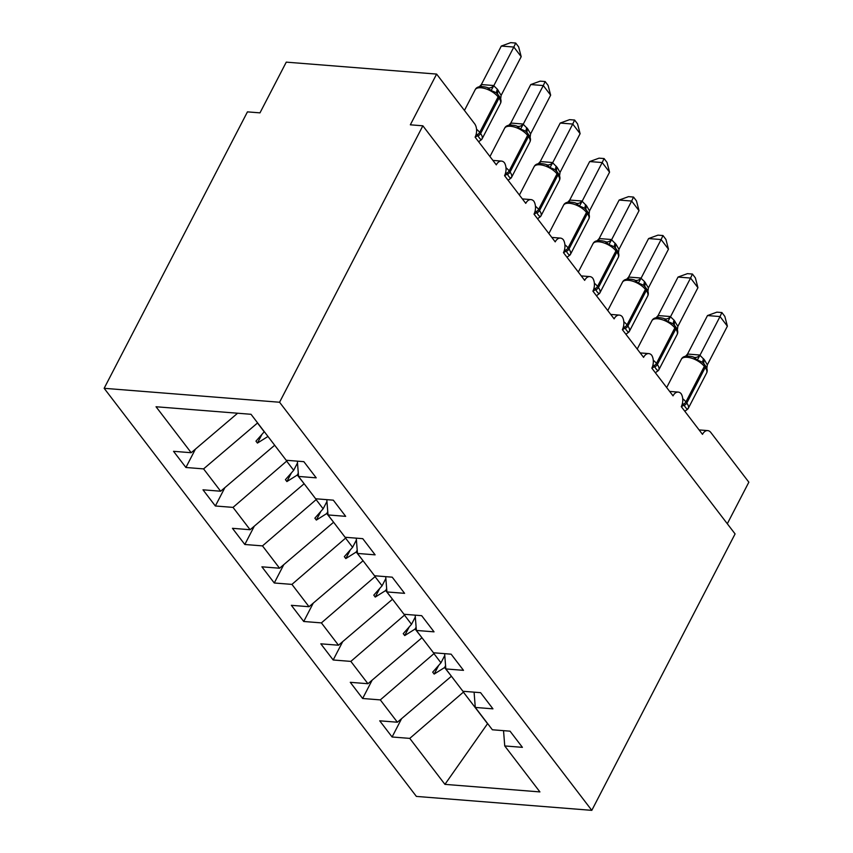<?xml version="1.0" encoding="UTF-8"?>
<svg xmlns="http://www.w3.org/2000/svg" width="853" height="853" viewBox="0 0 853 853"><rect width="100%" height="100%" fill="white"/><g stroke="black" fill="none" stroke-linecap="round" stroke-linejoin="round"><path stroke-width="1.28" d="M104.151 388.307L247.445 111.871L259.973 112.863L286.267 62.141L436.619 74.083L410.336 124.815L422.864 125.807L279.571 402.243L104.151 388.307L416.381 796.414L591.801 810.35L279.571 402.243M436.619 74.083L474.62 123.749A9.575 5.896 -85.5 0 1 475.1 137.141L496.307 164.853A9.575 5.896 94.5 0 1 501.479 161.089A9.575 5.896 94.5 0 1 504.358 162.656A9.575 5.896 -85.5 0 1 504.549 175.633L525.757 203.355A9.575 5.896 94.5 0 1 530.939 199.591A9.575 5.896 94.5 0 1 533.818 201.159A9.575 5.896 -85.5 0 1 534.01 214.135L555.218 241.857A9.575 5.896 94.5 0 1 560.389 238.094A9.575 5.896 94.5 0 1 563.268 239.661A9.575 5.896 -85.5 0 1 563.46 252.637L584.668 280.36A9.575 5.896 94.5 0 1 589.85 276.596A9.575 5.896 94.5 0 1 592.728 278.153A9.575 5.896 -85.5 0 1 592.92 291.14L614.128 318.862A9.575 5.896 94.5 0 1 619.299 315.098A9.575 5.896 94.5 0 1 622.189 316.655A9.575 5.896 -85.5 0 1 622.37 329.642L643.578 357.364A9.575 5.896 94.5 0 1 648.76 353.59A9.575 5.896 94.5 0 1 651.639 355.157A9.575 5.896 -85.5 0 1 651.831 368.144L673.038 395.856A9.575 5.896 94.5 0 1 678.21 392.092A9.575 5.896 94.5 0 1 681.099 393.659A9.575 5.896 -85.5 0 1 681.28 406.636L702.488 434.358A9.575 5.896 94.5 0 1 707.67 430.594L699.087 429.912M451.386 676.194L444.584 667.536L445.575 665.628M401.614 718.631L392.092 736.992L379.724 720.817L397.391 722.224L451.312 676.333M503.537 730.658L504.741 745.938L522.409 747.345L510.041 731.17L492.373 729.773L475.281 707.436L474.087 692.156M421.926 637.703L415.123 629.034L416.115 627.126M372.153 680.129L362.642 698.49L350.274 682.315L367.942 683.722L421.862 637.831M475.281 707.436L492.949 708.843L480.58 692.668L462.912 691.271L445.831 668.933L444.626 653.654M392.476 599.201L385.673 590.532L386.665 588.623M342.703 641.627L333.182 659.987L320.813 643.823L338.481 645.22L392.401 599.339M445.831 668.933L463.499 670.341L451.13 654.176L433.463 652.769L416.371 630.442L415.176 615.152M363.015 560.698L356.213 552.03L357.204 550.121M313.243 603.135L303.732 621.485L291.363 605.321L309.031 606.718L362.951 560.837M416.371 630.442L434.038 631.838L421.67 615.674L404.002 614.267L386.921 591.939L385.716 576.649M333.566 522.196L326.763 513.538L327.744 511.619M283.793 564.633L274.271 582.994L261.903 566.818L279.571 568.226L333.491 522.335M386.921 591.939L404.589 593.336L392.22 577.172L374.552 575.764L357.46 553.437L356.266 538.158M304.105 483.694L297.302 475.036L298.294 473.127M254.333 526.13L244.822 544.491L232.453 528.316L250.11 529.724L304.041 483.832M357.46 553.437L375.128 554.845L362.76 538.669L345.092 537.262L328.01 514.935L326.806 499.655M274.655 445.191L267.917 436.395M224.883 487.628L215.361 505.989L202.993 489.814L220.66 491.221L274.581 445.33M328.01 514.935L345.678 516.342L333.31 500.167L315.642 498.77L298.55 476.432L316.218 477.84L303.849 461.665L286.181 460.268L251.017 414.291L156.035 406.753L191.2 452.719L237.614 413.225M191.2 452.719L173.532 451.312L185.911 467.487L203.579 468.894L257.499 423.003L264.227 431.799L255.964 441.15L257.435 443.08L267.853 436.533M727.31 523.742L748.849 482.19L710.858 432.524A9.575 5.896 94.5 0 0 707.67 430.594M504.741 745.938L539.917 791.915L444.935 784.365L409.76 738.389L392.092 736.992M409.76 738.389L464.267 691.378M397.391 722.224L380.31 699.897L362.642 698.49M380.31 699.897L434.817 652.876M367.942 683.722L350.85 661.395L333.182 659.987M350.85 661.395L405.356 614.373M338.481 645.22L321.4 622.893L303.732 621.485M321.4 622.893L375.906 575.871M309.031 606.718L291.939 584.39L274.271 582.994M291.939 584.39L346.446 537.369M279.571 568.226L262.489 545.888L244.822 544.491M262.489 545.888L316.996 498.877M250.11 529.724L233.029 507.386L215.361 505.989M233.029 507.386L287.536 460.375M220.66 491.221L203.579 468.894M444.776 655.467L440.958 662.802L434.23 654.006M440.958 662.802L432.695 672.153L434.166 674.083L444.584 667.536M415.315 616.964L411.509 624.311L404.77 615.503M411.509 624.311L403.245 633.651L404.717 635.581L415.123 629.034M385.865 578.462L382.048 585.808L375.32 577.001M382.048 585.808L373.785 595.149L375.256 597.079L385.673 590.532M356.405 539.96L352.598 547.306L345.86 538.51M352.598 547.306L344.335 556.657L345.806 558.576L356.213 552.03M326.955 501.457L323.138 508.804L316.41 500.007M323.138 508.804L314.874 518.155L316.346 520.074L326.763 513.538M297.494 462.955L293.688 470.302L286.949 461.505M293.688 470.302L285.424 479.653L286.896 481.572L297.302 475.036M297.356 461.153L298.55 476.432M195.422 449.126L185.911 467.487M444.935 784.365L487.553 723.696L463.68 692.508M591.801 810.35L735.083 533.914L422.864 125.807M261.935 434.401L257.435 443.08M291.395 472.903L286.896 481.572M320.845 511.395L316.346 520.074M350.306 549.897L345.806 558.576M379.756 588.399L375.256 597.079M409.216 626.902L404.717 635.581M438.666 665.404L434.166 674.083M476.539 129.24A13.723 6.11 27.4 0 1 479.717 132.418A3.188 2.079 142.6 0 1 477.126 134.593L478.011 135.744C479.333 138.282 480.57 139.519 481.71 139.465L480.25 140.596M501.308 46.051L510.691 42.65L515.702 43.045L513.837 47.054L521.194 56.671L501.127 95.397L497.395 89.256L493.759 85.769L513.837 47.054L501.308 46.051L481.348 84.554L493.887 85.545M479.375 86.718L481.348 84.554M496.147 92.625L491.125 90.557L487.17 87.454M500.594 99.215L501.127 95.397M491.125 90.557L493.759 85.769M515.702 43.045L518.645 46.894L521.194 56.671M505.989 167.742A13.723 6.11 27.4 0 1 509.166 170.92A3.188 2.079 142.6 0 1 506.575 173.084L507.46 174.247C508.793 176.784 510.019 178.021 511.16 177.968L509.699 179.087M530.758 84.554L540.152 81.152L545.152 81.547L543.286 85.556L550.654 95.173L530.587 133.9L527.73 128.91L523.22 124.271L543.286 85.556L530.758 84.554L510.808 123.045L523.337 124.048M508.825 125.22L510.808 123.045M525.608 131.127L520.575 129.048L516.63 125.956C510.147 124.261 506.138 125.018 504.624 128.249L489.953 156.547M530.054 137.717L530.587 133.9M520.575 129.048L523.22 124.271M545.152 81.547L548.095 85.396L550.654 95.173M535.449 206.245A13.723 6.11 27.4 0 1 538.627 209.422A3.188 2.079 142.6 0 1 536.036 211.587L536.921 212.749C538.243 215.287 539.48 216.523 540.621 216.47L539.16 217.59M560.218 123.056L569.601 119.655L574.613 120.049L572.747 124.048L580.115 133.676L560.037 172.402L557.19 167.412L552.669 162.774L572.747 124.048L560.218 123.056L540.258 161.548L552.797 162.55M538.286 163.723L540.258 161.548M555.058 169.619L550.036 167.551L546.08 164.458C539.608 162.763 535.599 163.52 534.074 166.751L519.402 195.049M559.504 176.219L560.037 172.402M550.036 167.551L552.669 162.774M574.613 120.049L577.556 123.898L580.115 133.676M564.899 244.747A13.723 6.11 27.4 0 1 568.077 247.924A3.188 2.079 142.6 0 1 565.486 250.089L566.371 251.24C567.703 253.778 568.93 255.026 570.071 254.972L568.61 256.092M589.668 161.558L599.062 158.157L604.073 158.551L602.197 162.55L609.564 172.178L589.498 210.904L586.64 205.914L582.13 201.265L602.197 162.55L589.668 161.558L569.719 200.05L582.247 201.041M567.735 202.225L569.719 200.05M584.518 208.121L579.486 206.053L575.54 202.961C569.058 201.265 565.049 202.022 563.534 205.242L548.863 233.551M588.965 214.721L589.498 210.904M579.486 206.053L582.13 201.265M604.073 158.551L607.005 162.39L609.564 172.178M594.36 283.239A13.723 6.11 27.4 0 1 597.537 286.427A3.188 2.079 142.6 0 1 594.946 288.591L595.831 289.743C597.153 292.28 598.39 293.528 599.531 293.475L598.07 294.594M619.129 200.06L628.512 196.648L633.523 197.054L631.657 201.052L639.025 210.68L618.947 249.407L616.101 244.416L611.58 239.768L631.657 201.052L619.129 200.06L599.169 238.552L611.708 239.544M597.196 240.727L599.169 238.552M613.968 246.624L608.946 244.555L604.99 241.463C598.518 239.768 594.509 240.525 592.984 243.745L578.313 272.054M618.414 253.213L618.947 249.407M608.946 244.555L611.58 239.768M633.523 197.054L636.466 200.892L639.025 210.68M623.82 321.741A13.723 6.11 27.4 0 1 626.998 324.918A3.188 2.079 142.6 0 1 624.396 327.094L625.281 328.245C626.614 330.783 627.84 332.03 628.981 331.977L627.531 333.096M648.579 238.563L657.972 235.151L662.984 235.545L661.107 239.554L668.475 249.183L648.408 287.898L644.665 281.757L641.04 278.27L661.107 239.554L648.579 238.563L628.629 277.054L641.157 278.046M626.646 279.23L628.629 277.054M643.429 285.126L638.396 283.057L634.451 279.955C627.968 278.27 623.959 279.027 622.445 282.247L607.773 310.556M647.875 291.715L648.408 287.898M638.396 283.057L641.04 278.27M662.984 235.545L665.916 239.394L668.475 249.183M653.27 360.243A13.723 6.11 27.4 0 1 656.447 363.421A3.188 2.079 142.6 0 1 653.856 365.596L654.741 366.747C656.064 369.285 657.3 370.522 658.441 370.469L656.981 371.599M678.039 277.054L687.433 273.653L692.433 274.048L690.567 278.057L697.935 287.674L677.858 326.4L674.126 320.259L670.49 316.772L690.567 278.057L678.039 277.054L658.09 315.557L670.618 316.548M656.106 317.721L658.09 315.557M672.878 323.628L667.856 321.56L663.901 318.457M677.325 330.218L677.858 326.4M667.856 321.56L670.49 316.772M692.433 274.048L695.376 277.897L697.935 287.674M682.731 398.746A13.723 6.11 27.4 0 1 685.908 401.923A3.188 2.079 142.6 0 1 683.306 404.087L684.191 405.25C685.524 407.787 686.75 409.024 687.891 408.971L686.441 410.09M707.489 315.557L716.883 312.155L721.894 312.55L720.017 316.559L727.385 326.177L707.318 364.903L704.461 359.913L699.95 355.274L720.017 316.559L707.489 315.557L687.539 354.048L700.068 355.051M685.556 356.223L687.539 354.048M702.339 362.13L697.317 360.051L693.361 356.959C686.878 355.264 682.88 356.032 681.355 359.252L666.683 387.55M706.785 368.72L707.318 364.903M697.317 360.051L699.95 355.274M721.894 312.55L724.837 316.399L727.385 326.177M475.174 137.237A7.016 4.564 142.6 0 1 478.011 135.744A3.188 2.079 -37.4 0 0 480.602 133.58A13.723 6.11 27.4 0 1 481.998 139.028L478.672 141.801M499.026 95.931C501.106 98.82 501.564 101.358 500.402 103.522A13.723 6.11 -152.6 0 0 499.005 98.074A3.188 2.079 -37.4 0 0 499.026 95.931L498.152 94.779A3.188 2.079 142.6 0 1 498.12 96.911A13.723 6.11 -152.6 0 0 481.007 87.784A13.723 6.11 -152.6 0 0 475.164 89.746L464.437 110.442M498.12 96.911L479.717 132.418L480.602 133.58L499.005 98.074L498.12 96.911M497.896 94.523A3.188 2.079 142.6 0 1 498.152 94.779L496.041 92.529M475.931 135.073A7.016 4.564 142.6 0 1 477.126 134.593M497.779 94.31A7.016 4.564 142.6 0 1 498.28 90.418M497.032 93.478A7.016 4.564 142.6 0 1 497.395 89.256M488.204 87.848A7.016 5.065 115.6 0 0 493.802 85.503M480.634 86.526A7.016 3.177 78.3 0 0 481.465 84.522M504.624 175.739A7.016 4.564 142.6 0 1 507.46 174.247A3.188 2.079 -37.4 0 0 510.051 172.071A13.723 6.11 27.4 0 1 511.459 177.531L508.121 180.303M528.487 134.433C530.555 137.322 531.014 139.86 529.862 142.024A13.723 6.11 -152.6 0 0 528.455 136.565A3.188 2.079 -37.4 0 0 528.487 134.433L527.602 133.281A3.188 2.079 142.6 0 1 527.581 135.414A13.723 6.11 -152.6 0 0 510.467 126.276A13.723 6.11 -152.6 0 0 504.624 128.249M527.581 135.414L509.166 170.92L510.051 172.071L528.455 136.565L527.581 135.414M527.346 133.025A3.188 2.079 142.6 0 1 527.602 133.281L525.501 131.031M505.392 173.575A7.016 4.564 142.6 0 1 506.575 173.084M527.229 132.812A7.016 4.564 142.6 0 1 527.73 128.91M526.482 131.98A7.016 4.564 142.6 0 1 526.845 127.758M517.664 126.34A7.016 5.065 115.6 0 0 523.252 124.005M510.083 125.028A7.016 3.177 78.3 0 0 510.926 123.024M534.085 214.231A7.016 4.564 142.6 0 1 536.921 212.749A3.188 2.079 -37.4 0 0 539.512 210.574A13.723 6.11 27.4 0 1 540.909 216.033L537.582 218.805M557.947 172.935C560.016 175.825 560.474 178.352 559.323 180.527A13.723 6.11 -152.6 0 0 557.915 175.068A3.188 2.079 -37.4 0 0 557.947 172.935L557.062 171.773A3.188 2.079 142.6 0 1 557.03 173.916A13.723 6.11 -152.6 0 0 539.917 164.778A13.723 6.11 -152.6 0 0 534.074 166.751M557.03 173.916L538.627 209.422L539.512 210.574L557.915 175.068L557.03 173.916M556.806 171.528A3.188 2.079 142.6 0 1 557.062 171.773L554.951 169.523M534.842 212.077A7.016 4.564 142.6 0 1 536.036 211.587M556.689 171.314A7.016 4.564 142.6 0 1 557.19 167.412M555.943 170.483A7.016 4.564 142.6 0 1 556.305 166.26M547.114 164.842A7.016 5.065 115.6 0 0 552.712 162.507M539.544 163.531A7.016 3.177 78.3 0 0 540.386 161.526M563.534 252.733A7.016 4.564 142.6 0 1 566.371 251.24A3.188 2.079 -37.4 0 0 568.962 249.076A13.723 6.11 27.4 0 1 570.369 254.535L567.032 257.307M587.397 211.437C589.466 214.327 589.924 216.854 588.773 219.029A13.723 6.11 -152.6 0 0 587.365 213.57A3.188 2.079 -37.4 0 0 587.397 211.437L586.512 210.275A3.188 2.079 142.6 0 1 586.491 212.418A13.723 6.11 -152.6 0 0 569.377 203.281A13.723 6.11 -152.6 0 0 563.534 205.242M586.491 212.418L568.077 247.924L568.962 249.076L587.365 213.57L586.491 212.418M586.256 210.019A3.188 2.079 142.6 0 1 586.512 210.275L584.412 208.025M564.302 250.579A7.016 4.564 142.6 0 1 565.486 250.089M586.139 209.817A7.016 4.564 142.6 0 1 586.64 205.914M585.403 208.985A7.016 4.564 142.6 0 1 585.755 204.763M576.575 203.345A7.016 5.065 115.6 0 0 582.162 201.009M568.994 202.033A7.016 3.177 78.3 0 0 569.836 200.028M592.995 291.236A7.016 4.564 142.6 0 1 595.831 289.743A3.188 2.079 -37.4 0 0 598.422 287.578A13.723 6.11 27.4 0 1 599.819 293.037L596.492 295.81M616.858 249.929C618.926 252.829 619.385 255.356 618.233 257.531A13.723 6.11 -152.6 0 0 616.826 252.072A3.188 2.079 -37.4 0 0 616.858 249.929L615.973 248.777A3.188 2.079 142.6 0 1 615.941 250.921A13.723 6.11 -152.6 0 0 598.838 241.783A13.723 6.11 -152.6 0 0 592.984 243.745M615.941 250.921L597.537 286.427L598.422 287.578L616.826 252.072L615.941 250.921M615.717 248.522A3.188 2.079 142.6 0 1 615.973 248.777L613.861 246.528M593.752 289.071A7.016 4.564 142.6 0 1 594.946 288.591M615.599 248.308A7.016 4.564 142.6 0 1 616.101 244.416M614.853 247.487A7.016 4.564 142.6 0 1 615.216 243.265M606.025 241.847A7.016 5.065 115.6 0 0 611.622 239.501M598.454 240.525A7.016 3.177 78.3 0 0 599.296 238.531M622.445 329.738A7.016 4.564 142.6 0 1 625.281 328.245A3.188 2.079 -37.4 0 0 627.872 326.081A13.723 6.11 27.4 0 1 629.279 331.54L625.942 334.312M646.307 288.431C648.376 291.321 648.834 293.858 647.683 296.034A13.723 6.11 -152.6 0 0 646.275 290.574A3.188 2.079 -37.4 0 0 646.307 288.431L645.422 287.28A3.188 2.079 142.6 0 1 645.401 289.412A13.723 6.11 -152.6 0 0 628.288 280.285A13.723 6.11 -152.6 0 0 622.445 282.247M645.401 289.412L626.998 324.918L627.872 326.081L646.275 290.574L645.401 289.412M645.167 287.024A3.188 2.079 142.6 0 1 645.422 287.28L643.322 285.03M623.212 327.573A7.016 4.564 142.6 0 1 624.396 327.094M645.049 286.811A7.016 4.564 142.6 0 1 645.55 282.919M644.314 285.979A7.016 4.564 142.6 0 1 644.665 281.757M635.485 280.349A7.016 5.065 115.6 0 0 641.072 278.003M627.904 279.027A7.016 3.177 78.3 0 0 628.746 277.022M651.905 368.24A7.016 4.564 142.6 0 1 654.741 366.747A3.188 2.079 -37.4 0 0 657.332 364.583A13.723 6.11 27.4 0 1 658.74 370.031L655.403 372.804M675.768 326.934C677.836 329.823 678.295 332.361 677.143 334.525A13.723 6.11 -152.6 0 0 675.736 329.077A3.188 2.079 -37.4 0 0 675.768 326.934L674.883 325.782A3.188 2.079 142.6 0 1 674.851 327.915A13.723 6.11 -152.6 0 0 657.748 318.787A13.723 6.11 -152.6 0 0 651.895 320.749L637.223 349.058M674.851 327.915L656.447 363.421L657.332 364.583L675.736 329.077L674.851 327.915M674.627 325.526A3.188 2.079 142.6 0 1 674.883 325.782L672.772 323.532M652.662 366.076A7.016 4.564 142.6 0 1 653.856 365.596M674.51 325.313A7.016 4.564 142.6 0 1 675.011 321.421M673.763 324.481A7.016 4.564 142.6 0 1 674.126 320.259M664.935 318.851A7.016 5.065 115.6 0 0 670.533 316.506M657.364 317.529A7.016 3.177 78.3 0 0 658.207 315.525M681.355 406.742A7.016 4.564 142.6 0 1 684.191 405.25A3.188 2.079 -37.4 0 0 686.782 403.074A13.723 6.11 27.4 0 1 688.19 408.534L684.852 411.306M705.218 365.436C707.286 368.325 707.745 370.863 706.593 373.028A13.723 6.11 -152.6 0 0 705.196 367.568A3.188 2.079 -37.4 0 0 705.218 365.436L704.333 364.284A3.188 2.079 142.6 0 1 704.311 366.417A13.723 6.11 -152.6 0 0 687.198 357.279A13.723 6.11 -152.6 0 0 681.355 359.252M704.311 366.417L685.908 401.923L686.782 403.074L705.196 367.568L704.311 366.417M704.077 364.028A3.188 2.079 142.6 0 1 704.333 364.284L702.232 362.035M682.123 404.578A7.016 4.564 142.6 0 1 683.306 404.087M703.96 363.815A7.016 4.564 142.6 0 1 704.461 359.913M703.224 362.983A7.016 4.564 142.6 0 1 703.576 358.761M694.395 357.343A7.016 5.065 115.6 0 0 699.982 355.008M686.814 356.032A7.016 3.177 78.3 0 0 687.657 354.027M501.479 161.089L492.906 160.407M530.939 199.591L522.356 198.909M560.389 238.094L551.816 237.411M589.85 276.596L581.266 275.914M619.299 315.098L610.727 314.416M648.76 353.59L640.176 352.918M678.21 392.092L669.637 391.41M500.402 103.522L481.998 139.028M487.191 87.464C480.697 85.758 476.688 86.526 475.164 89.746M529.862 142.024L511.459 177.531M559.323 180.527L540.909 216.033M588.773 219.029L570.369 254.535M618.233 257.531L599.819 293.037M647.683 296.034L629.279 331.54M677.143 334.525L658.74 370.031M663.922 318.468C657.428 316.762 653.419 317.529 651.895 320.749M706.593 373.028L688.19 408.534"/></g></svg>
